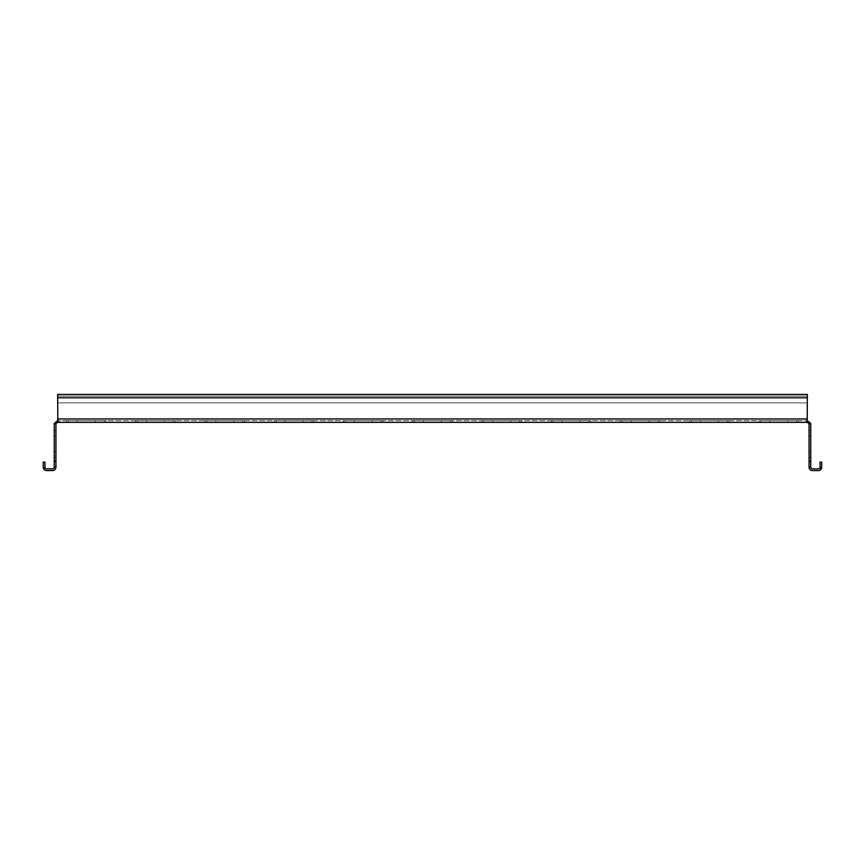 <?xml version="1.0" encoding="UTF-8"?>
<svg xmlns="http://www.w3.org/2000/svg" width="865" height="865" viewBox="0 0 865 865"><rect width="100%" height="100%" fill="white"/><g stroke="black" fill="none" stroke-linecap="round" stroke-linejoin="round"><path stroke-width="0.65" stroke-dasharray="4.33 3.24" d="M175.368 422.347L135.751 422.347L175.368 422.347L135.751 422.347L175.368 422.347L135.751 422.347L175.368 422.347L135.751 422.347L175.368 422.347L135.751 422.347L175.368 422.347L175.368 420.65L135.751 420.65L175.368 420.65L175.368 422.347L175.368 420.65L135.751 420.65L175.368 420.65L135.751 420.65L175.368 420.65L175.368 422.347L175.368 420.65L135.751 420.65L175.368 420.65M106.136 422.347L66.508 422.347L106.136 422.347L66.508 422.347L106.136 422.347L66.508 422.347L106.136 422.347L66.508 422.347L106.136 422.347L66.508 422.347L106.136 422.347L66.508 422.347L106.136 422.347L106.136 420.65L66.508 420.65L106.136 420.65L106.136 422.347L106.136 420.65L66.508 420.65L106.136 420.65L66.508 420.65L106.136 420.65L106.136 422.347L106.136 420.65L66.508 420.65L106.136 420.65L66.508 420.65L106.136 420.65L106.136 422.347M809.056 436.306L810.754 436.306L810.754 430.381L810.754 436.306L810.754 430.381L810.754 436.306L809.056 436.306L809.056 430.381L809.056 436.306L809.056 430.381L809.056 436.306L810.754 436.306L809.056 436.306M809.056 457.466L810.754 457.466L810.754 451.541L810.754 457.466L810.754 451.541L810.754 457.466L809.056 457.466L809.056 451.541L809.056 457.466L809.056 451.541L809.056 457.466L810.754 457.466L809.056 457.466M54.246 436.306L55.944 436.306L55.944 430.381L55.944 436.306L55.944 430.381L55.944 436.306L54.246 436.306L54.246 430.381L54.246 436.306L54.246 430.381L54.246 436.306L55.944 436.306L54.246 436.306M54.246 457.466L55.944 457.466L55.944 451.541L55.944 457.466L55.944 451.541L55.944 457.466L54.246 457.466L54.246 451.541L54.246 457.466L54.246 451.541L54.246 457.466L55.944 457.466L54.246 457.466M106.136 420.65L66.508 420.65L106.136 420.65M244.6 422.347L204.983 422.347L244.6 422.347L204.983 422.347L244.6 422.347L204.983 422.347L244.6 422.347L204.983 422.347L244.6 422.347L204.983 422.347L244.6 422.347L204.983 422.347L244.6 422.347L244.6 420.65L204.983 420.65L244.6 420.65L244.6 422.347L244.6 420.65L204.983 420.65L244.6 420.65L204.983 420.65L244.6 420.65L244.6 422.347L244.6 420.65L204.983 420.65L244.6 420.65L204.983 420.65L244.6 420.65L244.6 422.347M244.6 420.65L204.983 420.65L244.6 420.65M383.076 422.347L343.459 422.347L383.076 422.347L343.459 422.347L383.076 422.347L343.459 422.347L383.076 422.347L343.459 422.347L383.076 422.347L343.459 422.347L383.076 422.347L343.459 422.347L383.076 422.347L383.076 420.65L343.459 420.65L383.076 420.65L383.076 422.347L383.076 420.65L343.459 420.65L383.076 420.65L343.459 420.65L383.076 420.65L383.076 422.347L383.076 420.65L343.459 420.65L383.076 420.65L343.459 420.65L383.076 420.65L383.076 422.347M383.076 420.65L343.459 420.65L383.076 420.65M521.541 422.347L481.924 422.347L521.541 422.347L481.924 422.347L521.541 422.347L481.924 422.347L521.541 422.347L481.924 422.347L521.541 422.347L481.924 422.347L521.541 422.347L481.924 422.347L521.541 422.347L521.541 420.65L481.924 420.65L521.541 420.65L521.541 422.347L521.541 420.65L481.924 420.65L521.541 420.65L481.924 420.65L521.541 420.65L521.541 422.347L521.541 420.65L481.924 420.65L521.541 420.65L481.924 420.65L521.541 420.65L521.541 422.347M521.541 420.65L481.924 420.65L521.541 420.65M660.017 422.347L620.4 422.347L660.017 422.347L620.4 422.347L660.017 422.347L620.4 422.347L660.017 422.347L620.4 422.347L660.017 422.347L620.4 422.347L660.017 422.347L620.4 422.347L660.017 422.347L660.017 420.65L620.4 420.65L660.017 420.65L660.017 422.347L660.017 420.65L620.4 420.65L660.017 420.65L620.4 420.65L660.017 420.65L660.017 422.347L660.017 420.65L620.4 420.65L660.017 420.65L620.4 420.65L660.017 420.65L660.017 422.347M660.017 420.65L620.4 420.65L660.017 420.65M798.492 422.347L758.865 422.347L798.492 422.347L758.865 422.347L798.492 422.347L758.865 422.347L798.492 422.347L758.865 422.347L798.492 422.347L758.865 422.347L798.492 422.347L758.865 422.347L798.492 422.347L798.492 420.65L758.865 420.65L798.492 420.65L798.492 422.347L798.492 420.65L758.865 420.65L798.492 420.65L758.865 420.65L798.492 420.65L798.492 422.347L798.492 420.65L758.865 420.65L798.492 420.65L758.865 420.65L798.492 420.65L798.492 422.347M798.492 420.65L758.865 420.65L798.492 420.65M313.833 422.347L274.216 422.347L313.833 422.347L274.216 422.347L313.833 422.347L274.216 422.347L313.833 422.347L274.216 422.347L313.833 422.347L274.216 422.347L313.833 422.347L313.833 420.65L274.216 420.65L313.833 420.65L313.833 422.347L313.833 420.65L274.216 420.65L313.833 420.65L274.216 420.65L313.833 420.65L313.833 422.347L313.833 420.65L274.216 420.65L313.833 420.65M452.309 422.347L412.692 422.347L452.309 422.347L412.692 422.347L452.309 422.347L412.692 422.347L452.309 422.347L412.692 422.347L452.309 422.347L412.692 422.347L452.309 422.347L452.309 420.65L412.692 420.65L452.309 420.65L452.309 422.347L452.309 420.65L412.692 420.65L452.309 420.65L412.692 420.65L452.309 420.65L452.309 422.347L452.309 420.65L412.692 420.65L452.309 420.65M590.784 422.347L551.167 422.347L590.784 422.347L551.167 422.347L590.784 422.347L551.167 422.347L590.784 422.347L551.167 422.347L590.784 422.347L551.167 422.347L590.784 422.347L590.784 420.65L551.167 420.65L590.784 420.65L590.784 422.347L590.784 420.65L551.167 420.65L590.784 420.65L551.167 420.65L590.784 420.65L590.784 422.347L590.784 420.65L551.167 420.65L590.784 420.65M729.249 422.347L689.632 422.347L729.249 422.347L689.632 422.347L729.249 422.347L689.632 422.347L729.249 422.347L689.632 422.347L729.249 422.347L689.632 422.347L729.249 422.347L729.249 420.65L689.632 420.65L729.249 420.65L729.249 422.347L729.249 420.65L689.632 420.65L729.249 420.65L689.632 420.65L729.249 420.65L729.249 422.347L729.249 420.65L689.632 420.65L729.249 420.65M819.836 468.041L821.642 468.041L821.75 462.115L820.052 462.115L819.836 468.041A1.698 1.698 0 0 1 818.366 468.884L812.44 468.884A1.698 1.698 0 0 1 810.754 467.197L809.056 467.197L810.754 467.197L810.754 461.272L809.056 461.272L809.056 424.034A1.698 1.698 0 0 0 809.024 423.731L807.369 422.347L807.369 420.65L57.836 420.65L807.164 420.65L807.164 422.347L806.515 420.293L806.515 421.644M807.369 422.347L807.369 418.963L57.631 418.963L57.631 397.803L57.631 419.579L58.485 421.644L57.836 422.347L57.631 420.65L57.631 422.347L55.976 423.731L54.311 423.418A3.384 3.384 0 0 0 54.246 424.034L54.246 467.197L55.944 467.197L55.944 461.272L54.246 461.272M807.164 422.347L57.631 422.347M807.164 420.65L807.369 418.963L807.164 420.65M807.369 397.803L807.369 418.963L807.369 397.803L807.369 418.963L57.631 418.963L57.631 394.418L57.631 397.803L57.631 394.418L807.369 394.418L807.369 397.803L807.369 394.418L807.369 396.116L57.631 396.116L57.631 397.803L57.631 396.116L807.369 396.116L807.369 394.418L807.369 397.803L807.369 396.116L57.631 396.116L57.631 402.885L57.631 397.803L57.631 402.885L57.631 397.803L807.369 397.803L807.369 402.885L57.631 402.885L807.369 402.885L57.631 402.885L807.369 402.885L807.369 394.418L807.369 397.803L807.369 396.116L57.631 396.116L57.631 394.418L57.631 397.803L807.369 397.803L57.631 397.803M57.836 420.65L57.631 419.579M809.024 423.731L810.689 423.418L807.369 420.65M810.754 461.272L810.754 424.034A3.384 3.384 0 0 0 810.689 423.418M810.754 467.197L809.056 467.197L809.056 461.272M57.631 420.65L54.311 423.418M55.976 423.731A1.698 1.698 0 0 0 55.944 424.034L55.944 461.272M55.944 467.197L54.246 467.197L55.944 467.197A3.384 3.384 0 0 1 52.56 470.582L46.634 470.582A3.384 3.384 0 0 1 43.358 468.041L45.164 468.041L44.948 462.115L43.25 462.115L43.358 468.041M821.642 468.041A3.384 3.384 0 0 1 818.366 470.582L812.44 470.582A3.384 3.384 0 0 1 809.056 467.197M54.246 467.197A1.698 1.698 0 0 1 52.56 468.884L46.634 468.884A1.698 1.698 0 0 1 45.164 468.041M54.246 451.541L55.944 451.541L54.246 451.541M54.246 430.381L55.944 430.381L54.246 430.381M809.056 451.541L810.754 451.541L809.056 451.541M809.056 430.381L810.754 430.381L809.056 430.381M173.508 420.65L173.508 422.347M95.301 420.65L95.301 422.347L95.301 420.65M233.766 420.65L233.766 422.347L233.766 420.65M372.242 420.65L372.242 422.347L372.242 420.65M510.707 420.65L510.707 422.347L510.707 420.65M649.183 420.65L649.183 422.347L649.183 420.65M787.658 420.65L787.658 422.347L787.658 420.65M311.984 420.65L311.984 422.347M450.449 420.65L450.449 422.347M588.924 420.65L588.924 422.347M727.389 420.65L727.389 422.347M691.492 420.65L691.492 422.347M718.415 420.65L718.415 422.347M700.466 420.65L700.466 422.347M553.016 420.65L553.016 422.347M579.95 420.65L579.95 422.347M562.001 420.65L562.001 422.347M414.551 420.65L414.551 422.347M441.474 420.65L441.474 422.347M423.526 420.65L423.526 422.347M276.076 420.65L276.076 422.347M302.999 420.65L302.999 422.347M285.05 420.65L285.05 422.347M137.611 420.65L137.611 422.347M164.534 420.65L164.534 422.347M146.585 420.65L146.585 422.347M769.699 420.65L769.699 422.347L769.699 420.65M796.633 420.65L796.633 422.347L796.633 420.65M760.724 420.65L760.724 422.347L760.724 420.65M631.234 420.65L631.234 422.347L631.234 420.65M658.157 420.65L658.157 422.347L658.157 420.65M622.259 420.65L622.259 422.347L622.259 420.65M492.758 420.65L492.758 422.347L492.758 420.65M519.681 420.65L519.681 422.347L519.681 420.65M483.784 420.65L483.784 422.347L483.784 420.65M354.293 420.65L354.293 422.347L354.293 420.65M381.216 420.65L381.216 422.347L381.216 420.65M345.319 420.65L345.319 422.347L345.319 420.65M215.817 420.65L215.817 422.347L215.817 420.65M242.741 420.65L242.741 422.347L242.741 420.65M206.843 420.65L206.843 422.347L206.843 420.65M77.342 420.65L77.342 422.347L77.342 420.65M104.276 420.65L104.276 422.347L104.276 420.65M68.367 420.65L68.367 422.347L68.367 420.65M57.631 418.963L807.369 418.963M689.632 420.65L689.632 422.347M551.167 420.65L551.167 422.347M412.692 420.65L412.692 422.347M274.216 420.65L274.216 422.347M135.751 420.65L135.751 422.347M758.865 420.65L758.865 422.347L758.865 420.65M620.4 420.65L620.4 422.347L620.4 420.65M481.924 420.65L481.924 422.347L481.924 420.65M343.459 420.65L343.459 422.347L343.459 420.65M204.983 420.65L204.983 422.347L204.983 420.65M66.508 420.65L66.508 422.347L66.508 420.65"/><path stroke-width="1.3" d="M55.944 461.272L55.944 467.197L54.246 467.197L54.246 461.272L55.944 461.272L55.944 424.034A1.698 1.698 0 0 1 55.976 423.731L57.631 422.347L57.631 420.65L57.836 422.347L58.485 421.633M806.515 421.644L807.164 422.347L57.836 422.347L57.631 394.418L807.369 394.418L807.164 422.347L807.369 420.65L807.369 422.347L809.024 423.731L810.689 423.418A3.384 3.384 0 0 1 810.754 424.034L810.754 467.197L809.056 467.197L809.056 461.272L810.754 461.272M57.631 419.579L57.836 420.65M807.369 394.418L57.631 394.418L807.369 394.418M807.369 420.65L810.689 423.418M809.024 423.731A1.698 1.698 0 0 1 809.056 424.034L809.056 461.272M55.976 423.731L54.311 423.418L57.631 420.65M54.246 461.272L54.246 424.034A3.384 3.384 0 0 1 54.311 423.418M809.056 467.197A3.384 3.384 0 0 0 812.44 470.582L818.366 470.582A3.384 3.384 0 0 0 821.642 468.041L819.836 468.041L820.052 467.197L819.836 468.041A1.698 1.698 0 0 1 818.366 468.884L812.44 468.884A1.698 1.698 0 0 1 810.754 467.197M54.246 467.197A1.698 1.698 0 0 1 52.56 468.884L46.634 468.884A1.698 1.698 0 0 1 45.164 468.041L44.948 467.197L45.164 468.041L43.358 468.041L43.25 467.197L43.358 468.041A3.384 3.384 0 0 0 46.634 470.582L52.56 470.582A3.384 3.384 0 0 0 55.944 467.197M820.052 467.197L820.052 462.115L821.75 462.115L821.642 468.041M43.25 467.197L43.25 462.115L44.948 462.115L44.948 467.197M807.369 418.963L57.631 418.963M807.369 397.803L57.631 397.803"/></g></svg>
